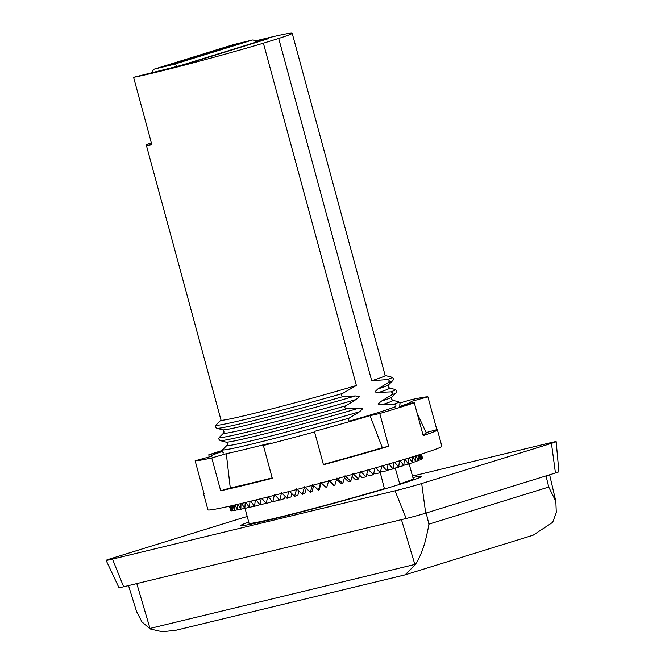 <?xml version="1.0" encoding="UTF-8"?>
<svg xmlns="http://www.w3.org/2000/svg" width="665" height="665" viewBox="0 0 665 665"><rect width="100%" height="100%" fill="white"/><g stroke="black" fill="none" stroke-linecap="round" stroke-linejoin="round"><path stroke-width="1" d="M320.247 136.541L321.012 139.376M342.533 218.577L343.306 221.412M364.819 300.613L365.592 303.448M292.184 33.25L385.176 375.542A85.053 2.668 -15.2 0 1 371.702 380.737L278.702 38.454A85.053 2.668 -15.2 0 0 292.184 33.25A85.053 2.668 -15.2 0 0 255.094 41.022M249.2 524.519L249.059 523.297A85.053 2.668 -15.2 0 0 297.072 512.765A85.053 2.668 -15.2 0 0 384.412 488.642L380.289 472.724M350.006 421.111C347.97 420.654 347.695 419.657 349.192 418.102L359.632 411.693L362.674 408.717L358.51 408.268L346.665 408.8C344.628 408.352 344.354 407.346 345.842 405.791L356.124 399.474L359.416 396.673L355.359 395.941L343.315 396.498C341.286 396.049 341.012 395.043 342.5 393.489L356.39 385.484L263.39 43.192A85.053 2.668 -15.2 0 1 133.582 77.323L151.861 144.588A85.053 2.668 164.8 0 1 146.308 145.12A85.053 2.668 164.8 0 1 151.362 142.767M223.631 452.915C222.102 451.934 221.802 450.837 222.725 449.623A91.263 2.868 -15.2 0 0 222.725 449.623A91.263 2.868 -15.2 0 0 349.192 418.102M371.702 380.737L387.446 379.574C389.482 380.023 389.757 381.028 388.26 382.583L377.811 388.983L374.777 391.968L378.942 392.408L390.787 391.876C392.824 392.325 393.098 393.331 391.61 394.885L381.328 401.203L378.036 404.012L382.101 404.736L394.137 404.179A91.263 2.868 -15.2 0 0 398.634 401.826A91.263 2.868 -15.2 0 0 398.618 401.826C400.122 402.741 400.421 403.846 399.524 405.126M382.101 404.736A86.018 2.702 -15.2 0 0 392.799 400.288L398.618 401.826M226.998 445.326A86.018 2.702 -15.2 0 0 226.981 445.342A86.018 2.702 -15.2 0 0 271.237 435.924A86.018 2.702 -15.2 0 0 359.632 411.693M222.733 449.615L226.989 445.334C227.646 444.112 227.339 443.04 226.067 442.134A86.076 2.702 -15.2 0 0 226.075 442.142A86.076 2.702 -15.2 0 0 274.013 431.494A86.076 2.702 -15.2 0 0 358.51 408.268M226.075 442.142L220.29 440.612A91.263 2.868 -15.2 0 0 220.29 440.612A91.263 2.868 -15.2 0 0 346.665 408.8M356.124 399.474A86.076 2.702 -15.2 0 1 267.646 423.713A86.076 2.702 -15.2 0 1 223.606 433.073A86.076 2.702 -15.2 0 0 223.606 433.073L219.392 437.304A91.263 2.868 -15.2 0 0 219.384 437.312A91.263 2.868 -15.2 0 0 345.842 405.791M390.787 391.876A91.263 2.868 -15.2 0 0 395.293 389.524A91.263 2.868 -15.2 0 0 395.276 389.524L389.499 387.994A86.076 2.702 -15.2 0 0 389.49 387.994A86.076 2.702 -15.2 0 1 378.942 392.408M223.606 433.073C224.296 432.042 224.014 430.97 222.767 429.839A86.018 2.702 -15.2 0 0 222.8 429.848A86.018 2.702 -15.2 0 0 270.821 419.183A86.018 2.702 -15.2 0 0 355.359 395.941M222.8 429.848L216.948 428.31A91.263 2.868 -15.2 0 0 216.948 428.31A91.263 2.868 -15.2 0 0 343.315 396.498M216.94 428.31C215.41 427.321 215.111 426.223 216.042 425.01A91.263 2.868 -15.2 0 0 216.042 425.01A91.263 2.868 -15.2 0 0 342.5 393.489M387.446 379.574A91.263 2.868 -15.2 0 0 391.943 377.221A91.263 2.868 -15.2 0 0 391.926 377.213C393.431 378.136 393.73 379.233 392.84 380.521A91.263 2.868 -15.2 0 0 392.84 380.521A91.263 2.868 -15.2 0 1 388.26 382.583M415.01 564.926C418.268 560.337 421.228 553.962 423.888 545.799C425.401 541.734 428.493 527.544 428.9 524.153L548.733 487.046L555.84 501.36L556.289 512.565L552.682 522.324L533.139 535.2L405.126 574.843L415.01 564.926L401.436 519.639M404.187 575.075L405.126 574.843M128.52 585.591L136.574 611.617L141.978 621.933L150.149 628.957L162.285 631.75L175.809 630.27M150.149 628.957L136.791 583.596M548.733 487.046L546.015 475.899M146.308 145.12L221.029 420.139A85.053 2.668 -15.2 0 0 269.042 409.598A85.053 2.668 -15.2 0 0 356.39 385.484M133.582 77.323L186.084 64.164L268.602 38.612L255.684 41.729M278.702 38.454L263.39 43.192M395.218 468.027L399.732 483.904A85.053 2.668 -15.2 0 0 413.206 478.7L413.697 479.822M394.137 404.179C396.165 404.636 396.44 405.633 394.952 407.188M381.328 401.203A86.076 2.702 -15.2 0 0 391.959 397.072A86.076 2.702 -15.2 0 0 391.968 397.063C391.269 398.393 391.544 399.474 392.799 400.288M391.61 394.885A91.263 2.868 -15.2 0 0 396.174 392.832A91.263 2.868 -15.2 0 0 396.182 392.824C397.072 391.535 396.781 390.438 395.293 389.524M377.811 388.983A86.018 2.702 -15.2 0 0 388.568 384.811L392.832 380.521M267.546 497.029L266.258 503.505L272.467 501.51M274.454 494.519L272.808 501.892L278.327 500.122L278.593 498.933M381.743 466.049L380.355 472.707L375.16 467.196L373.414 474.735L368.036 469.257L366.132 476.838L360.605 471.394L358.56 478.991L352.916 473.571L350.763 481.194L345.027 475.783L342.791 483.413L336.989 478.01L334.711 485.641L328.867 480.23L326.565 487.861L320.713 482.449L318.419 490.063L312.592 484.627L310.339 492.216L304.562 486.763L302.367 494.319L296.673 488.833L294.578 496.356L288.992 490.82L287.014 498.309L281.569 492.723L279.741 500.155L284.553 498.559L285.094 496.339M287.014 498.309L291.087 496.896L291.918 493.721M294.578 496.356L297.87 495.151L299.001 491.069M302.367 494.319L304.861 493.322L306.291 488.393M310.339 492.216L312.01 491.435L313.722 485.683M318.419 490.063L319.267 489.498L321.328 482.665M328.643 480.679L333.88 485.533L334.711 485.641M336.606 479.307L341.145 483.53L342.791 483.413M344.412 477.877L348.294 481.543L350.763 481.194M352.093 476.489L355.293 479.565L358.56 478.991M359.59 475.167L362.084 477.636L366.132 476.838M366.856 473.945L368.618 475.749L373.414 474.735M373.846 472.857L374.852 473.929L380.355 472.707M380.521 471.934L386.914 470.762L382.483 465.832M395.575 406.639A89.301 2.801 164.8 0 1 376.149 413.189A89.301 2.801 164.8 0 1 349.607 421.078M195.136 460.787A121.196 3.807 164.8 0 0 211.778 457.944L220.689 490.753A121.196 3.807 164.8 0 0 272.284 478.285L263.373 445.475A121.196 3.807 164.8 0 0 314.553 431.926L323.464 464.744A121.196 3.807 164.8 0 0 388.668 446.306L379.757 413.489A121.196 3.807 164.8 0 0 399.241 407.612A121.196 3.807 164.8 0 0 414.295 402.799L423.206 435.617A121.196 3.807 -15.2 0 0 437.387 429.848L441.851 446.257A121.196 3.807 164.8 0 1 412.608 456.83A121.196 3.807 164.8 0 1 284.005 492.823A121.196 3.807 164.8 0 1 207.929 509.806L203.473 493.397A121.196 3.807 -15.2 0 0 204.047 493.605L195.136 460.787L211.969 456.165A104.048 3.267 164.8 0 1 211.437 455.966A104.048 3.267 164.8 0 1 222.16 451.527M400.006 402.965L411.261 399.682A121.196 3.807 164.8 0 1 427.903 396.83L411.07 401.452A104.048 3.267 -15.2 0 1 411.593 401.61L412.375 403.281M437.387 429.848A121.196 3.807 -15.2 0 0 436.822 429.648L427.903 396.83M263.373 445.475L270.381 443.048A104.048 3.267 164.8 0 1 226.3 453.696L211.778 457.944M314.553 431.926L314.113 431.477A104.048 3.267 164.8 0 0 370.031 415.675L379.757 413.489M414.295 402.799L399.648 406.506A104.048 3.267 -15.2 0 0 411.593 401.61M209.309 456.897L208.744 454.818A121.196 3.807 164.8 0 1 222.185 450.513M208.744 454.818L222.135 451.427M203.864 492.94A121.196 3.807 -15.2 0 0 203.473 493.397M422.549 458.434L421.469 454.045M421.444 454.054L422.616 458.692L421.144 454.145M422.616 458.692L421.859 458.9M420.937 454.212L421.918 459.158L420.122 454.478M421.918 459.158L420.488 459.54M419.773 454.586L420.529 459.806L418.401 455.018M420.529 459.806L418.435 460.355M417.944 455.168L418.468 460.629L416.007 455.774M418.468 460.629L415.725 461.344M415.475 455.941L415.741 461.635L412.957 456.722M415.741 461.635L412.375 462.499M412.367 456.905L412.375 462.798L409.274 457.861M412.375 462.798L408.401 463.804M408.643 458.052L408.393 464.12L404.993 459.166M408.393 464.12L403.846 465.259M404.32 459.365L403.821 465.583L400.131 460.629M403.821 465.583L398.734 466.838M399.432 460.837L398.692 467.187L394.736 462.242M398.692 467.187L393.098 468.542M394.021 462.449L393.04 468.925L388.834 463.979M393.04 468.925L386.997 470.346M388.111 464.195L386.914 470.762M279.741 500.155L275.027 495.134M272.808 501.892L268.286 496.846M266.258 503.505L261.96 498.434M261.22 498.617L260.148 504.984L256.083 499.897M260.148 504.984L265.992 503.197M255.368 500.072L254.512 506.314L250.713 501.211M254.512 506.314L259.907 504.693M250.015 501.385L249.4 507.486L245.884 502.383M249.4 507.486L254.304 506.032M245.21 502.541L244.845 508.501L241.628 503.397M244.845 508.501L249.209 507.22M240.988 503.546L240.871 509.332L237.97 504.261M240.871 509.332L244.678 508.235M237.38 504.402L237.521 509.997L234.945 504.959M237.521 509.997L240.73 509.082M234.421 505.084L234.82 510.471L232.575 505.508M234.82 510.471L237.397 509.739M232.127 505.608L232.775 510.753L230.855 505.899M232.775 510.753L234.703 510.221M230.531 505.974L231.403 510.853L229.816 506.132M231.403 510.853L232.675 510.504M229.641 506.173L230.722 510.77L229.45 506.215M230.722 510.77L231.32 510.604M422.957 434.702A110.049 3.458 -15.2 0 0 426.29 432.857L417.221 413.58M436.822 429.648L426.157 432.574M388.668 446.306L382.325 447.728L370.031 415.675M382.325 447.728A110.049 3.458 164.8 0 1 323.373 464.394M220.689 490.753L230.273 487.952L226.3 453.696M272.176 477.894A110.049 3.458 164.8 0 1 230.273 487.952M412.882 477.52A93.557 2.943 164.8 0 1 421.411 476.473A93.557 2.943 164.8 0 1 398.842 484.635A93.557 2.943 164.8 0 1 299.566 512.416A93.557 2.943 164.8 0 1 240.846 525.533A93.557 2.943 164.8 0 1 248.735 522.116M412.491 476.082L549.772 442.907A19.559 0.615 164.8 0 1 556.164 441.643A19.559 0.615 164.8 0 1 551.443 443.347L421.685 483.53A19.559 0.615 164.8 0 1 395.043 490.812L112.493 559.099A19.559 0.615 164.8 0 1 106.101 560.362A19.559 0.615 164.8 0 1 110.822 558.65L240.58 518.476A19.559 0.615 164.8 0 1 247.23 516.505M556.164 441.643L558.899 471.734A14.314 0.449 164.8 0 1 555.441 472.981L425.691 513.156A14.314 0.449 164.8 0 1 406.19 518.492L123.64 586.771A14.314 0.449 164.8 0 1 118.969 587.694L106.101 560.362M167.081 65.81L163.05 66.6L170.007 64.347L186.848 60.133L167.081 65.81M186.084 59.925L182.052 60.723L189.01 58.462L205.851 54.256L186.084 59.925M224.08 48.154L220.057 48.952L227.014 46.691L243.856 42.485L224.08 48.154M205.078 54.04L201.054 54.838L208.012 52.577L224.853 48.37L205.078 54.04M152.601 72.252A4.256 3.167 72.8 0 1 154.613 69.027A4.256 3.167 72.8 0 1 154.754 68.985L173.548 64.447A4.256 3.167 72.8 0 1 177.106 66.325M256.125 42.469L255.975 42.194A4.256 3.167 -107.2 0 0 252.276 40.066L233.482 44.613A4.256 3.167 -107.2 0 0 233.34 44.655A4.256 3.167 -107.2 0 0 233.199 44.696M150.14 628.4L414.702 564.469M428.9 524.153L426.182 513.006M406.19 518.492L395.043 490.812M425.691 513.156L421.685 483.53M123.64 586.771L112.493 559.099M555.441 472.981L551.443 443.347M173.548 64.447L252.276 40.066M233.482 44.613L154.754 68.985M255.975 42.194L181.337 65.311M321.228 139.276L321.785 142.202M343.514 221.312L344.071 224.23M365.808 303.348L366.357 306.266M245.053 508.434L249.059 523.297M220.281 440.612C218.76 439.632 218.453 438.526 219.384 437.312M385.16 375.467L391.926 377.213M404.553 575.001L174.978 630.478M549.614 474.785L555.84 501.36M409.075 463.638L413.206 478.7M391.959 397.072L396.174 392.832M388.593 384.786C387.919 386.024 388.227 387.097 389.499 387.994M221.004 420.064L216.05 425.002M233.34 44.655L154.613 69.027"/></g></svg>
